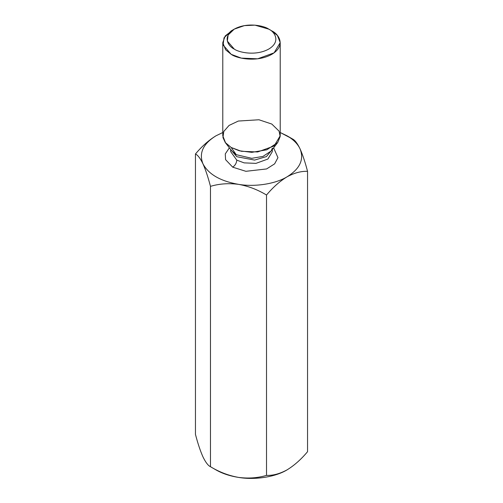 <?xml version="1.0" encoding="UTF-8"?>
<svg xmlns="http://www.w3.org/2000/svg" width="503" height="503" viewBox="0 0 503 503"><rect width="100%" height="100%" fill="white"/><g stroke="black" fill="none" stroke-linecap="round" stroke-linejoin="round"><path stroke-width="0.75" d="M215.969 469.89L210.474 466.715C208.135 465.646 205.633 462.37 202.967 456.881C205.633 462.37 208.135 465.646 210.474 466.715C219.314 472.072 228.651 475.631 238.497 477.397C248.451 478.674 257.794 478.001 266.515 475.385L266.515 195.026C272.947 187.336 279.781 181.275 287.031 176.836C299.951 168.819 304.284 159.482 300.033 148.813C297.675 143.82 293.337 139.482 287.031 135.81L292.526 138.979L280.215 132.515L287.031 135.81C293.337 139.482 297.675 143.82 300.033 148.813C304.284 159.482 299.951 168.819 287.031 176.836C275.424 183.941 254.707 187.147 238.497 184.343C254.707 187.147 275.424 183.941 287.031 176.836C294.286 172.9 301.127 171.07 307.547 171.341C305.208 162.331 302.705 154.823 300.033 148.813C297.399 143.374 294.896 140.098 292.526 138.979C294.896 140.098 297.399 143.374 300.033 148.813C302.705 154.823 305.208 162.331 307.547 171.341L307.547 451.7L307.547 171.341C301.127 171.07 294.286 172.9 287.031 176.836C279.781 181.275 272.947 187.336 266.515 195.026C257.681 189.669 248.337 186.11 238.497 184.343C220.371 181.13 208.525 174.296 202.967 163.827C208.525 174.296 220.371 181.13 238.497 184.343C248.337 186.11 257.681 189.669 266.515 195.026L266.515 475.385C272.947 475.649 279.781 473.813 287.031 469.89C294.286 465.445 301.127 459.377 307.547 451.7C301.127 459.377 294.286 465.445 287.031 469.89C279.781 473.813 272.947 475.649 266.515 475.385C257.794 478.001 248.451 478.674 238.497 477.397C254.707 480.202 275.424 476.995 287.031 469.89L287.653 469.525L287.031 469.89C275.424 476.995 254.707 480.202 238.497 477.397C228.651 475.631 219.314 472.072 210.474 466.715L210.474 186.355C219.195 183.74 228.538 183.067 238.497 184.343C228.538 183.067 219.195 183.74 210.474 186.355L210.474 466.715L215.969 469.89C222.339 473.53 229.846 476.033 238.497 477.397C229.846 476.033 222.339 473.53 215.969 469.89L210.474 466.715M215.969 135.81C203.049 143.82 198.716 153.163 202.967 163.827C205.601 169.756 208.104 177.263 210.474 186.355C208.104 177.263 205.601 169.756 202.967 163.827C198.716 153.163 203.049 143.82 215.969 135.81L222.785 132.515L215.969 135.81C208.72 140.249 201.885 146.31 195.453 154C197.792 155.069 200.295 158.344 202.967 163.827C200.295 158.344 197.792 155.069 195.453 154L195.453 434.359C197.824 443.451 200.326 450.958 202.967 456.881C200.326 450.958 197.824 443.451 195.453 434.359L195.453 154C201.885 146.31 208.72 140.249 215.969 135.81L215.944 135.823M232.719 167.166L225.583 159.665L225.269 153.918L229.381 147.832L225.269 153.918L225.583 159.665L232.719 167.166L245.885 171.309L266.603 168.939L274.632 163.852L277.958 157.653L273.619 147.832L277.958 157.653L274.632 163.852L266.603 168.939L245.885 171.309L232.719 167.166C235.171 165.449 236.523 163.104 236.781 160.13L244.118 162.871L255.952 163.374L267.892 159.042L272.318 151.629L267.892 159.042L255.952 163.374L244.118 162.871L236.781 160.13L230.682 151.629L236.781 160.13C236.523 163.104 235.171 165.449 232.719 167.166M234.241 29.136L231.198 30.897L224.03 37.788L223.074 44.962L231.198 54.337C236.322 58.235 256.499 62.856 271.802 54.337C286.553 45.503 278.555 33.852 271.802 30.897L268.759 29.136C264.402 25.823 247.25 21.899 234.241 29.136C221.704 36.644 228.5 46.546 234.241 49.061C238.598 52.375 255.75 56.305 268.759 49.061C281.296 41.554 274.5 31.651 268.759 29.136L268.759 29.136C274.5 31.651 281.296 41.554 268.759 49.061C255.75 56.305 238.598 52.375 234.241 49.061L227.337 41.095L228.148 34.996L234.241 29.136L244.395 25.622L254.952 25.15L268.759 29.136L271.802 30.897L277.411 35.474L280.215 42.617L274.11 52.834L257.643 58.807L241.321 58.115L231.198 54.337L225.589 49.759L222.785 42.617L225.218 35.939L232.845 30.017M222.785 42.617L222.785 135.779L225.589 142.921L231.198 147.498L241.321 151.277L257.643 151.969L274.11 145.996L280.215 135.779L280.215 42.617M236.234 154.666L251.739 158.319L263.025 156.395L271.205 150.944L263.025 156.395L251.739 158.319L236.234 154.666L231.198 147.498L225.287 142.544L222.948 137.52L223.785 131.44L229.079 125.417L238.334 121.047L258.951 119.764L271.802 124.052L279.064 131.132L280.184 136.514L277.713 142.544L266.829 149.793L251.814 152.352L239.239 150.768L231.198 147.498L236.234 154.666L231.795 150.944L236.234 154.666M272.148 149.724L266.395 156.596L254.593 160.086L236.781 156.697L230.852 149.724L236.781 156.697L254.593 160.086L266.395 156.596L272.148 149.724M271.802 30.897L268.759 29.136M272.318 148.196L271.205 150.944L277.713 142.544M231.795 150.944L225.287 142.544M272.318 149.51L272.318 151.629M230.682 149.51L230.682 151.629M287.031 135.81L292.526 138.979"/></g></svg>
